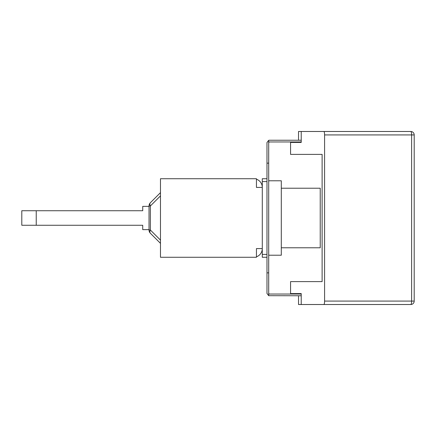 <?xml version="1.0" encoding="UTF-8"?>
<svg xmlns="http://www.w3.org/2000/svg" width="436" height="436" viewBox="0 0 436 436"><rect width="100%" height="100%" fill="white"/><g stroke="black" fill="none" stroke-linecap="round" stroke-linejoin="round"><path stroke-width="0.65" d="M266.979 272.854L266.979 293.466L268.701 295.684L268.701 272.854L266.979 272.854L266.979 142.534L268.701 140.316L269.274 140.245L301.227 140.245M268.701 293.466L269.274 294.038L301.227 294.038M268.701 142.534L269.274 141.962L301.227 141.962M268.701 295.684L301.227 295.755M268.701 272.854L268.701 140.316M268.701 163.146L266.979 163.146M281.296 247.773L320.231 247.773L320.231 188.227L281.296 188.227M268.701 255.218L281.296 255.218L281.296 180.782L268.701 180.782M319.49 304.519L298.529 304.519L298.529 295.755M298.529 140.245L298.529 131.481L319.49 131.481M358.365 131.481L382.416 131.481M410.767 131.481L323.85 131.481C324.297 131.688 324.548 132.833 324.591 134.92L414.2 134.92A3.433 3.433 0 0 0 410.767 131.481L410.767 131.481A3.433 0.85 90 0 1 411.617 134.92L411.617 301.08L324.591 301.08C324.548 303.167 324.297 304.312 323.85 304.519L410.767 304.519A3.433 3.433 0 0 0 414.2 301.08L411.617 301.08A3.433 0.85 90 0 1 410.767 304.519L382.416 304.519M323.85 131.481L301.227 131.481L301.227 142.419L298.529 142.419L298.529 141.962M322.111 281.612L322.111 154.388L322.111 281.612L290.572 281.612L290.572 293.581L301.227 293.581L301.227 304.519L323.85 304.519M301.227 142.419L290.572 142.419L290.572 154.388L322.111 154.388M324.591 301.08L324.591 134.92M301.227 293.581L298.529 293.581L298.529 294.038M266.979 178.722L262.287 178.722L262.287 257.278L266.979 257.278M123.492 225.27L142.73 225.27L142.73 229.625L149.03 229.625M123.492 210.73L79.859 210.73M149.03 205.983L150.371 205.983A4.578 2.643 -135 0 1 150.371 202.745L160.481 192.636L150.371 202.745A4.578 4.578 0 0 0 149.03 205.983L149.03 230.017A4.578 4.578 0 0 0 150.371 233.255A4.578 2.643 -45 0 1 150.371 230.017L149.03 230.017M79.859 225.27L142.73 225.27L36.232 225.27L36.232 210.73L21.8 210.73L21.8 225.27L36.232 225.27M149.03 206.375L142.73 206.375L142.73 210.73L36.232 210.73M160.481 192.636L150.371 202.745M150.371 233.255L160.481 243.364M256.444 256.793A8.704 8.704 0 0 0 262.287 248.575L256.444 248.575L256.444 257.278L160.481 257.278L160.481 178.722L256.444 178.722L256.444 187.425L262.287 187.425A8.704 8.704 0 0 0 256.444 179.207M262.287 181.583L266.979 181.583M266.979 254.417L262.287 254.417M160.481 240.127L150.371 230.017L150.371 205.983L160.481 195.873M414.2 134.92L414.2 301.08"/></g></svg>
